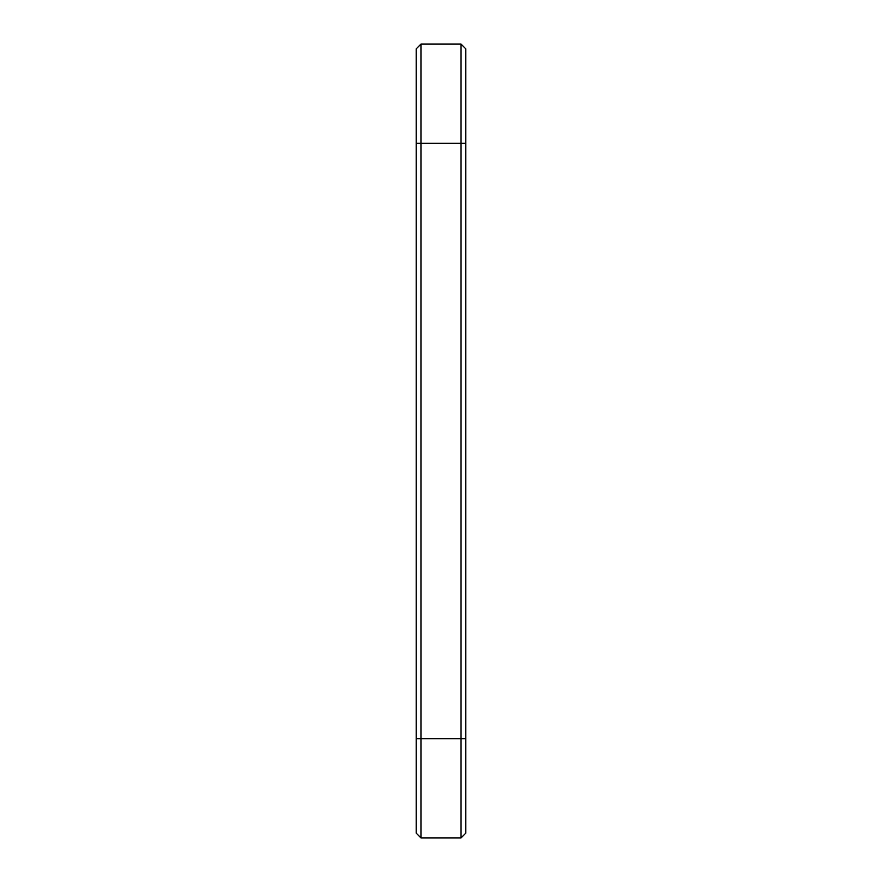 <?xml version="1.0" encoding="UTF-8"?>
<svg xmlns="http://www.w3.org/2000/svg" width="882" height="882" viewBox="0 0 882 882"><rect width="100%" height="100%" fill="white"/><g stroke="black" fill="none" stroke-linecap="round" stroke-linejoin="round"><path stroke-width="1.32" d="M420.957 44.1L420.957 143.325L416.194 143.325L416.194 48.863L420.957 44.1L461.043 44.1L465.806 48.863L465.806 833.137L461.043 837.9L461.043 738.675L465.806 738.675M461.043 44.1L461.043 738.675L420.957 738.675L420.957 837.9L416.194 833.137L416.194 143.325M465.806 143.325L420.957 143.325L420.957 738.675L416.194 738.675M420.957 837.9L461.043 837.9"/></g></svg>
